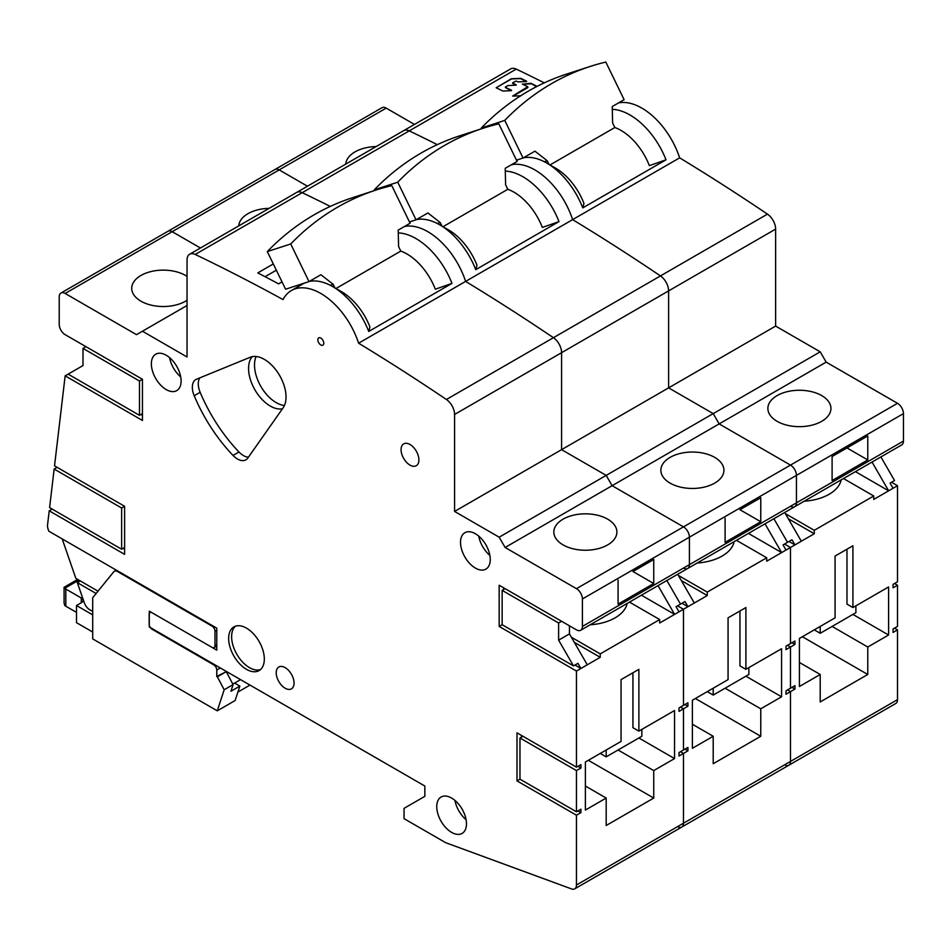 <?xml version="1.0" encoding="UTF-8"?>
<svg xmlns="http://www.w3.org/2000/svg" width="951" height="951" viewBox="0 0 951 951"><rect width="100%" height="100%" fill="white"/><g stroke="black" fill="none" stroke-linecap="round" stroke-linejoin="round"><path stroke-width="1.43" d="M577.946 766.304L580.918 768.016L576.461 770.595L519.971 737.988L522.943 736.264M576.461 770.595L576.461 811.785L580.918 809.206L580.918 812.641L577.946 810.93M521.457 735.408L521.457 737.132M574.333 642.365L600.236 657.319L576.461 671.049L576.461 767.16L580.918 764.592L580.918 768.016M600.236 657.319L600.236 653.884L659.697 619.565L629.455 602.102M681.344 580.574L707.259 595.54L683.472 609.27L677.528 605.835L683.472 609.27L683.472 705.38L679.014 707.948L679.014 711.384L687.93 706.236L687.93 702.801L683.472 705.38L683.472 609.27L659.697 623L659.697 619.565M683.472 749.994L683.472 708.804L680.5 707.092L683.472 708.804L683.472 749.994L679.014 752.574L679.014 756.009L683.472 753.43L680.5 751.718L683.472 753.43L687.93 750.862L687.93 747.427L683.472 749.994M785.609 765.365A8.404 4.85 -120 0 0 788.748 765.282L895.759 703.502A8.404 4.85 60 0 0 897.506 699.651L790.483 761.43A8.404 4.85 60 0 1 788.748 765.282A8.404 4.85 -120 0 0 790.483 761.43L683.472 823.221L683.472 753.43L683.472 823.221A8.404 4.85 60 0 1 681.736 827.073A8.404 4.85 -120 0 0 683.472 823.221L576.461 885.001L576.461 815.221L580.918 812.641M621.051 741.423L585.376 762.013L585.376 810.074L606.179 798.055L606.179 825.516L653.741 798.055L653.741 770.595L674.556 758.577L674.556 710.528L638.882 731.117L638.882 669.338L621.051 679.632L621.051 741.423M576.461 811.785L519.971 779.178L519.971 737.988M576.461 767.16L516.999 732.841L516.999 780.89L576.461 815.221M576.461 671.049L499.168 626.424L499.168 585.234L576.461 629.859A8.404 4.85 -120 0 0 580.657 630.275A8.404 4.85 -120 0 0 582.404 626.424L582.404 598.964A8.404 4.85 -120 0 0 576.461 588.669L505.112 547.479L499.168 537.184L454.578 511.436L454.578 414.458A12.613 7.287 -120 0 0 446.411 399.491A2101.995 1213.595 -120 0 0 358.598 343.204A58.855 33.986 -120 0 0 320.808 293.467A58.855 33.986 -120 0 0 291.375 290.554A58.855 33.986 -120 0 0 283.018 299.565A2101.995 1213.595 -120 0 0 195.205 254.452A12.613 7.287 -120 0 0 189.653 254.226A12.613 7.287 -120 0 0 187.038 260.003L187.038 356.97L142.448 331.233L136.504 334.657L65.155 293.467A8.404 4.85 -120 0 0 60.947 293.051A8.404 4.85 -120 0 0 59.212 296.902L59.212 324.362A8.404 4.85 -120 0 0 65.155 334.669L142.448 379.283L142.448 420.473L65.155 375.859L54.528 465.835L124.605 506.289L124.605 554.35L49.214 510.818L47.55 524.952A8.404 4.85 -120 0 0 48.132 529.22L48.81 531.181L216.769 628.147L216.769 650.115L149.283 611.16L149.283 626.947L424.847 786.037L424.847 796.344L404.044 808.35L404.044 818.656L445.127 842.372A8.404 4.85 -120 0 0 446.185 842.871L571.575 888.935A8.404 4.85 -120 0 0 574.713 888.852A8.404 4.85 -120 0 0 576.461 885.001M283.125 407.813L247.795 458.085A16.821 9.712 60 0 1 245.905 459.832A16.821 9.712 60 0 1 237.488 459A16.821 9.712 60 0 1 233.019 455.41A117.71 67.961 60 0 1 194.206 395.735A16.821 9.712 60 0 1 195.811 379.556A16.821 9.712 60 0 1 196.5 379.223L250.232 357.243A30.694 17.724 60 0 1 264.33 359.371A30.694 17.724 60 0 1 286.025 396.959A30.694 17.724 60 0 1 283.125 407.813M246.487 669.338A25.225 14.562 60 0 1 230.011 647.108A25.225 14.562 60 0 1 233.875 626.899A25.225 14.562 60 0 1 246.487 628.147A25.225 14.562 60 0 1 262.963 650.377A25.225 14.562 60 0 1 259.1 670.586A25.225 14.562 60 0 1 246.487 669.338M285.134 688.215A12.613 7.287 60 0 1 276.896 677.1A12.613 7.287 60 0 1 278.833 666.996A12.613 7.287 60 0 1 285.134 667.614A12.613 7.287 60 0 1 293.372 678.729A12.613 7.287 60 0 1 291.446 688.845A12.613 7.287 60 0 1 285.134 688.215M409.988 465.098A12.613 7.287 60 0 1 401.75 453.984A12.613 7.287 60 0 1 403.676 443.879A12.613 7.287 60 0 1 409.988 444.497A12.613 7.287 60 0 1 418.226 455.612A12.613 7.287 60 0 1 416.288 465.717A12.613 7.287 60 0 1 409.988 465.098M451.606 832.387A21.017 12.137 60 0 1 437.876 813.854A21.017 12.137 60 0 1 441.098 797.009A21.017 12.137 60 0 1 451.606 798.055A21.017 12.137 60 0 1 465.336 816.576A21.017 12.137 60 0 1 462.115 833.421A21.017 12.137 60 0 1 451.606 832.387M166.223 389.589A21.017 12.137 60 0 1 152.493 371.056A21.017 12.137 60 0 1 155.714 354.212A21.017 12.137 60 0 1 166.223 355.258A21.017 12.137 60 0 1 179.965 373.779A21.017 12.137 60 0 1 176.743 390.623A21.017 12.137 60 0 1 166.223 389.589M475.381 568.068A21.017 12.137 60 0 1 461.651 549.547A21.017 12.137 60 0 1 464.873 532.703A21.017 12.137 60 0 1 475.381 533.749A21.017 12.137 60 0 1 489.123 552.269A21.017 12.137 60 0 1 485.89 569.114A21.017 12.137 60 0 1 475.381 568.068M323.78 343.24A4.208 2.425 60 0 1 322.912 345.165A4.208 2.425 60 0 1 320.808 344.963A4.208 2.425 60 0 1 317.836 339.804A4.208 2.425 60 0 1 318.704 337.89A4.208 2.425 60 0 1 320.808 338.092A4.208 2.425 60 0 1 323.78 343.24M903.45 441.074L689.416 564.644L689.416 537.184A8.404 4.85 -120 0 0 683.472 526.878A8.404 4.85 60 0 1 689.416 537.184L796.439 475.393A8.404 4.85 -120 0 0 790.483 465.098A8.404 4.85 60 0 1 796.439 475.393L903.45 413.614L903.45 441.074A8.404 4.85 60 0 1 901.714 444.925L794.691 506.705A8.404 4.85 -120 0 0 796.439 502.853L796.439 475.393L796.439 502.853A8.404 4.85 60 0 1 794.691 506.705L687.68 568.496A8.404 4.85 -120 0 0 689.416 564.644A8.404 4.85 60 0 1 687.68 568.496L580.657 630.275M903.45 413.614A8.404 4.85 60 0 0 897.506 403.307L683.472 526.878L612.123 485.688L505.112 547.479M897.506 403.307L826.157 362.117L820.214 351.822L713.202 413.614L719.146 423.908L790.483 465.098L719.146 423.908L713.202 413.614L606.179 475.393L612.123 485.688L606.179 475.393L561.589 449.657L561.589 352.678A12.613 7.287 -120 0 0 553.434 337.7A12.613 7.287 60 0 1 561.589 352.678L668.612 290.887A12.613 7.287 -120 0 0 660.446 275.921A12.613 7.287 60 0 1 668.612 290.887L775.624 229.108L775.624 326.086L668.612 387.865L668.612 290.887L668.612 387.865L454.578 511.436M618.53 102.91A58.855 33.986 60 0 1 641.854 108.117A58.855 33.986 60 0 1 679.644 157.842L572.621 219.633A2101.995 1213.595 60 0 1 660.446 275.921A2101.995 1213.595 -120 0 0 572.621 219.633A58.855 33.986 -120 0 0 534.842 169.896A58.855 33.986 -120 0 0 511.507 164.689A58.855 33.986 60 0 1 534.842 169.896A58.855 33.986 60 0 1 572.621 219.633L465.61 281.413A58.855 33.986 -120 0 0 427.819 231.687A58.855 33.986 -120 0 0 404.496 226.481A58.855 33.986 60 0 1 427.819 231.687A58.855 33.986 60 0 1 465.61 281.413A2101.995 1213.595 60 0 1 553.434 337.7A2101.995 1213.595 -120 0 0 465.61 281.413L358.598 343.204M195.205 254.452L302.216 192.673A2101.995 1213.595 60 0 1 330.282 206.426A2101.995 1213.595 -120 0 0 302.216 192.673A12.613 7.287 -120 0 0 296.664 192.435A12.613 7.287 60 0 1 302.216 192.673L409.227 130.881A2101.995 1213.595 60 0 1 437.294 144.647A2101.995 1213.595 -120 0 0 409.227 130.881A12.613 7.287 -120 0 0 403.676 130.656A12.613 7.287 60 0 1 409.227 130.881L516.25 69.102A2101.995 1213.595 60 0 1 544.305 82.856M65.155 293.467L172.179 231.687L200.435 247.997L172.179 231.687A8.404 4.85 -120 0 0 167.97 231.271A8.404 4.85 60 0 1 172.179 231.687L279.19 169.896A8.404 4.85 -120 0 0 274.982 169.48A8.404 4.85 60 0 1 279.19 169.896L386.201 108.117L414.458 124.426M618.079 580.086L618.079 604.111L653.741 583.522L653.741 559.497L632.938 571.503L653.741 583.522M563.075 544.899A31.526 18.2 180 0 1 553.839 532.037A31.526 18.2 180 0 1 563.075 519.163A31.526 18.2 180 0 1 607.665 519.163A31.526 18.2 180 0 1 616.902 532.037A31.526 18.2 180 0 1 607.665 544.899A31.526 18.2 180 0 1 563.075 544.899M454.578 414.458L561.589 352.678L561.589 449.657L606.179 475.393L499.168 537.184M309.372 281.401A58.855 33.986 60 0 1 332.695 286.608L332.695 286.608A58.855 33.986 60 0 1 368.738 331.447L451.975 283.386A58.855 33.986 -120 0 0 415.932 238.546A58.855 33.986 -120 0 0 398.267 232.9M291.375 290.554L303.274 283.695A58.855 33.986 60 0 1 304.32 283.125M282.031 281.876L278.584 283.862A2101.995 1213.595 60 0 0 257.792 272.901L273.306 263.95M187.038 305.485L142.448 331.233M187.038 300.278A31.526 18.2 180 0 1 185.552 301.194A31.526 18.2 180 0 1 140.962 301.194A31.526 18.2 180 0 1 131.725 288.319A31.526 18.2 180 0 1 140.962 275.457A31.526 18.2 180 0 1 185.552 275.457A31.526 18.2 180 0 1 187.038 276.372M68.127 374.135L82.999 365.553L82.999 348.399L139.476 381.006L139.476 415.325L68.127 374.135L65.155 375.859M140.962 414.47L142.448 415.325M54.148 469.045L121.633 508.012L121.633 549.202L49.595 507.608L54.148 469.045L57.119 467.333M49.214 510.818L52.186 509.106M62.184 538.896L75.854 578.374L98.012 591.165M96.122 593.507L77.34 582.666L80.312 580.954M77.34 582.666L84.318 602.803A8.404 4.85 -120 0 0 89.644 609.674L92.699 611.445M240.544 679.632L232.817 684.102M82.999 348.399L85.97 346.675M139.476 381.006L142.448 379.283M139.476 415.325L142.448 413.614M123.119 548.335L124.605 549.202M121.633 508.012L124.605 506.289M121.633 549.202L124.605 547.479M276.349 270.191L265.079 276.705M451.975 283.386L435.332 289.223A46.242 26.699 -120 0 0 400.799 251.1A46.242 26.699 60 0 1 435.332 289.223M332.695 286.608L341.611 291.755A46.242 26.699 60 0 1 369.939 326.978L368.738 331.447M681.986 603.255L687.93 606.69L684.958 601.543L680.5 604.111L666.865 580.502L680.5 604.111L676.042 606.69L679.014 611.838M641.402 595.207L674.616 614.382L658.009 585.626M571.349 637.206L600.236 653.884M569.447 625.817L569.447 633.901L587.278 664.797M574.975 665.046L580.918 668.47L577.946 663.322L573.489 665.902L558.617 640.154L558.617 622.988L561.589 621.276M569.447 633.901L558.617 640.154M573.489 665.902L502.14 624.712L502.14 590.381L558.617 622.988M502.14 590.381L505.112 588.669M503.626 587.813L503.626 589.525M499.168 626.424L502.14 624.712M627.137 603.445A42.034 24.274 180 0 1 615.107 617.841A42.034 24.274 180 0 1 590.143 624.795M516.999 780.89L519.971 779.178M282.447 408.775A30.694 17.724 60 0 1 270.274 406.053A30.694 17.724 60 0 1 251.123 381.743A30.694 17.724 60 0 1 252.241 356.649M199.9 377.832A16.821 9.712 -120 0 0 200.15 392.299A117.71 67.961 -120 0 0 238.963 451.987A16.821 9.712 -120 0 0 243.444 455.577A16.821 9.712 -120 0 0 248.425 457.181M256.128 356.494A30.694 17.724 -120 0 0 276.218 402.63A30.694 17.724 -120 0 0 284.42 405.506M235.456 626.186A25.225 14.562 -120 0 0 233.411 646.751A25.225 14.562 -120 0 0 249.459 667.626A25.225 14.562 -120 0 0 260.503 669.575M454.958 800.433A21.017 12.137 -120 0 0 466.085 819.703M169.587 357.635A21.017 12.137 -120 0 0 180.702 376.905M478.745 536.126A21.017 12.137 -120 0 0 489.86 555.396M641.854 729.405L641.854 736.264L606.179 756.865L606.179 749.994M606.179 756.865L600.236 753.43M632.938 672.761L632.938 727.693L638.882 731.117M638.882 737.988L674.556 758.577M618.079 749.994L653.741 770.595M588.348 760.301L653.741 798.055M585.376 786.037L606.179 798.055M376.085 190.034A304.807 247.01 72 0 0 337.557 207.199A304.807 247.01 72 0 0 290.721 243.979L309.016 281.603L285.597 289.211L267.29 251.587A304.807 247.01 -108 0 1 314.127 214.807A304.807 247.01 -108 0 1 352.666 197.642L376.085 190.034A304.807 247.01 72 0 1 391.788 185.635L410.095 223.247L398.196 230.106L398.6 246.571L400.799 251.1L335.988 288.51M369.939 326.978A46.242 26.699 -120 0 0 337.427 289.651M309.016 281.603L320.915 274.732L333.195 284.325L334.93 287.891M330.27 285.288L333.195 284.325M300.932 285.038L300.195 284.468M267.29 251.587L290.721 243.979M77.661 579.409L64.086 587.302L64.086 603.148L64.787 605.418A5.884 3.4 180 0 0 65.809 606.215L76.508 612.385M65.809 606.215L65.809 589.049A5.884 3.4 0 0 1 64.787 588.265C63.539 587.088 63.883 586.898 65.809 587.67M226.279 671.668L216.769 676.47L216.769 670.027A4.208 2.425 -120 0 0 213.785 664.88L152.136 629.277A4.208 2.425 60 0 1 149.164 624.129L149.164 614.524A4.208 2.425 60 0 1 150.032 612.599A4.208 2.425 60 0 1 152.136 612.801L212.002 647.369A4.208 2.425 -120 0 0 214.106 647.572A4.208 2.425 -120 0 0 214.985 645.658L214.985 631.238A4.208 2.425 -120 0 0 212.002 626.091L117.377 571.456A5.884 3.4 -120 0 0 114.441 571.159A5.884 3.4 -120 0 0 113.87 571.646L92.699 597.715L92.699 638.906L217.28 710.825L224.174 689.772L217.363 676.815L226.279 671.668L233.09 684.625L230.927 691.246L239.842 686.099L234.6 683.068M65.809 589.049L81.263 597.977A5.884 3.4 180 0 1 82.987 600.378A5.884 3.4 180 0 1 81.263 602.779L76.508 605.525L92.699 614.869M92.699 632.035L76.508 622.691L76.508 605.525M217.28 710.825L235.123 700.53L239.842 686.099M249.982 685.077L237.893 692.066M224.174 689.772L233.09 684.625M217.363 676.815L216.769 676.47M713.202 413.614L668.612 387.865L713.202 413.614M307.446 186.218L279.19 169.896L307.446 186.218M788.355 518.794L814.27 533.749L790.483 547.479L790.483 643.589L786.025 646.169L786.025 649.592L790.483 647.025L790.483 688.215L786.025 690.795L786.025 694.218L790.483 691.65L790.483 761.43L790.483 691.65L787.511 689.927L790.483 691.65L794.953 689.071L794.953 685.635L790.483 688.215L790.483 647.025L787.511 645.313L790.483 647.025L794.953 644.445L794.953 641.022L790.483 643.589L790.483 547.479L784.539 544.043L790.483 547.479L766.708 561.209L766.708 557.773L736.466 540.323M582.404 626.424L689.416 564.644L689.416 537.184L582.404 598.964M725.09 518.307L725.09 542.332L760.764 521.73L760.764 497.706L739.949 509.724L760.764 521.73M678.586 827.156A8.404 4.85 -120 0 0 681.736 827.073L574.713 888.852M576.461 588.669L683.472 526.878L612.123 485.688L826.157 362.117M683.472 568.068A8.404 4.85 -120 0 0 687.68 568.496M707.259 595.54L707.259 592.104L766.708 557.773M728.062 679.632L692.387 700.233L692.387 748.282L713.202 736.264L713.202 763.724L760.764 736.264L760.764 708.804L781.567 696.798L781.567 648.737L745.893 669.338L745.893 607.546L728.062 617.841L728.062 679.632M684.958 704.513L687.93 706.236M684.958 749.138L687.93 750.862M677.694 574.249L694.301 603.017M678.372 575.426L707.259 592.104M748.413 533.416L781.627 552.59L765.02 523.835M788.997 541.476L794.953 544.899L791.969 539.752L787.511 542.332L773.888 518.723L787.511 542.332L783.053 544.899L786.025 550.058M734.16 541.654A42.034 24.274 180 0 1 722.118 556.062A42.034 24.274 180 0 1 697.166 563.016M748.877 667.614L748.877 674.485L713.202 695.074L713.202 688.215M713.202 695.074L707.259 691.65M739.949 610.982L739.949 665.902L745.893 669.338M745.893 676.197L781.567 696.798M725.09 688.215L760.764 708.804M695.359 698.51L760.764 736.264M692.387 724.258L713.202 736.264M670.098 457.372A31.526 18.2 180 0 1 714.688 457.372A31.526 18.2 180 0 1 723.925 470.246A31.526 18.2 180 0 1 714.688 483.12A31.526 18.2 180 0 1 670.098 483.12A31.526 18.2 180 0 1 660.862 470.246A31.526 18.2 180 0 1 670.098 457.372M416.383 219.61A58.855 33.986 60 0 1 439.719 224.816L439.719 224.816A58.855 33.986 60 0 1 475.75 269.656L558.986 221.607A58.855 33.986 -120 0 0 522.943 176.767A58.855 33.986 -120 0 0 505.278 171.109M409.619 222.284L410.285 221.904A58.855 33.986 60 0 1 411.343 221.333M238.76 225.874A31.526 18.2 180 0 1 247.973 213.666A31.526 18.2 180 0 1 269.109 208.352M558.986 221.607L542.343 227.444A46.242 26.699 -120 0 0 507.81 189.308A46.242 26.699 60 0 1 542.343 227.444M439.719 224.816L448.634 229.964A46.242 26.699 60 0 1 476.95 265.198L475.75 269.656M443.011 226.718L507.81 189.308L505.611 184.791L505.219 168.327L517.106 161.456L498.811 123.844A304.807 247.01 72 0 0 483.108 128.242A304.807 247.01 72 0 0 444.569 145.42A304.807 247.01 72 0 0 397.732 182.2L416.039 219.812L427.926 212.953L440.218 222.546L441.942 226.112M476.95 265.198A46.242 26.699 -120 0 0 444.438 227.86M374.646 190.497L374.314 189.808A304.807 247.01 -108 0 1 421.15 153.028A304.807 247.01 -108 0 1 459.678 135.85L483.108 128.242M437.282 223.497L440.218 222.546M409.465 221.952L416.039 219.812M374.314 189.808L397.732 182.2M820.214 351.822L775.624 326.086M679.644 157.842A2101.995 1213.595 60 0 1 767.457 214.13A12.613 7.287 60 0 1 775.624 229.108M189.653 254.226L510.699 68.876A12.613 7.287 60 0 1 516.25 69.102M60.947 293.051L382.005 107.701A8.404 4.85 60 0 1 386.201 108.117M897.506 699.651L897.506 629.859L894.534 628.147M897.506 629.859L893.048 632.439L893.048 629.003L897.506 626.424L897.506 585.234L893.048 587.813L893.048 584.378L897.506 581.81L897.506 485.699L891.562 482.264M832.101 456.516L832.101 480.54L867.776 459.951L867.776 435.927L832.101 456.516L846.972 447.933L867.776 459.951M790.483 506.289A8.404 4.85 -120 0 0 794.691 506.705M897.506 485.699L873.719 499.43L873.719 495.994L843.489 478.531M814.27 533.749L814.27 530.313L873.719 495.994M835.073 617.853L799.411 638.442L799.411 686.503L820.214 674.485L820.214 701.945L867.776 674.485L867.776 647.025L888.591 635.006L888.591 586.957L852.916 607.546L852.916 545.767L835.073 556.062L835.073 617.853M791.969 642.733L794.953 644.445M791.969 687.359L794.953 689.071M784.706 512.47L801.313 541.226M785.383 513.647L814.27 530.313M855.436 471.637L888.638 490.811L872.043 462.055M880.899 456.932L894.534 480.54L890.077 483.12L893.048 488.267M841.171 479.875A42.034 24.274 180 0 1 829.129 494.27A42.034 24.274 180 0 1 804.177 501.225M897.506 585.234L894.534 583.522M855.888 605.835L855.888 612.694L820.214 633.295L820.214 626.424M820.214 633.295L814.27 629.859M846.972 549.191L846.972 604.123L852.916 607.546M852.916 614.417L888.591 635.006M832.101 626.424L867.776 647.025M802.382 636.73L867.776 674.485M799.411 662.467L820.214 674.485M777.11 395.592A31.526 18.2 180 0 1 821.7 395.592A31.526 18.2 180 0 1 830.936 408.466A31.526 18.2 180 0 1 821.7 421.329A31.526 18.2 180 0 1 777.11 421.329A31.526 18.2 180 0 1 767.873 408.466A31.526 18.2 180 0 1 777.11 395.592M523.407 157.83A58.855 33.986 60 0 1 546.73 163.037L546.73 163.037A58.855 33.986 60 0 1 582.773 207.877L666.009 159.816A58.855 33.986 -120 0 0 629.966 114.976A58.855 33.986 -120 0 0 612.301 109.329M516.643 160.505L517.296 160.125A58.855 33.986 60 0 1 518.354 159.554M526.628 81.501L526.616 81.204A2101.995 1213.595 -120 0 0 520.779 78.339L511.317 78.778L496.172 87.754M526.331 81.584L517.843 81.869A2101.995 1213.595 -120 0 0 516.155 81.037L512.672 82.761M516.227 85.091L516.215 84.794A2101.995 1213.595 -120 0 0 512.672 83.058L512.672 83.106M515.941 85.174L507.953 85.566L505.385 86.957M511.567 90.571L511.555 90.286A2101.995 1213.595 -120 0 0 505.385 87.254L505.385 87.302M511.281 90.654L502.913 91.046A2101.995 1213.595 -120 0 0 496.22 87.789M522.337 84.068L522.337 84.068A2101.995 1213.595 -120 0 1 527.734 86.743L512.66 96.063M536.471 86.696L530.729 83.296L522.563 84.187M530.729 83.296L531.015 83.343A2101.995 1213.595 -120 0 1 537.101 86.375M521.017 95.778L512.934 96.11M345.784 164.083A31.526 18.2 180 0 1 354.996 151.887A31.526 18.2 180 0 1 376.132 146.561M526.414 81.572L520.518 78.624L511.602 78.909L496.232 87.694M516.084 85.15L512.684 83.403M511.341 90.654L505.409 87.599M530.753 83.854L522.634 84.187M527.769 87.647L513.112 96.11M666.009 159.816L649.367 165.652A46.242 26.699 -120 0 0 614.822 127.529A46.242 26.699 60 0 1 649.367 165.652M546.73 163.037L555.646 168.184A46.242 26.699 60 0 1 583.962 203.407L582.773 207.877M550.023 164.939L614.822 127.529L612.622 123L612.23 106.536L624.118 99.677L605.823 62.065A304.807 247.01 72 0 0 590.119 66.463A304.807 247.01 72 0 0 551.592 83.629A304.807 247.01 72 0 0 504.755 120.408L523.05 158.032L534.938 151.161L547.229 160.767L548.965 164.321M583.962 203.407A46.242 26.699 -120 0 0 551.461 166.08M481.658 128.718L481.325 128.016A304.807 247.01 -108 0 1 528.162 91.237A304.807 247.01 -108 0 1 566.689 74.071L590.119 66.463M544.293 161.718L547.229 160.767M516.476 160.16L523.05 158.032M481.325 128.016L504.755 120.408M767.457 214.13L446.411 399.491M194.206 395.735L200.15 392.299M238.963 451.987L233.019 455.41M64.787 588.265L78.885 580.122M81.263 597.977L81.263 602.779M216.769 670.027L220.335 667.959M212.596 625.746L212.002 626.091M117.377 571.456L117.972 571.111M214.379 664.535L213.785 664.88M216.769 644.623L214.985 645.658M214.985 631.238L216.769 630.204M216.769 646.038L214.106 647.572M116.248 570.113L114.441 571.159M788.748 765.282L681.736 827.073M527.876 87.48L527.853 86.886"/></g></svg>
